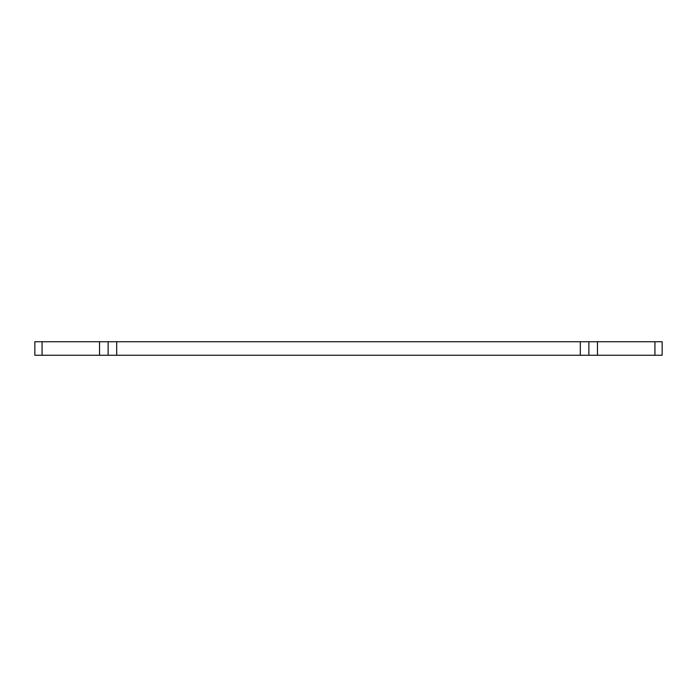 <?xml version="1.0" encoding="UTF-8"?>
<svg xmlns="http://www.w3.org/2000/svg" width="697" height="697" viewBox="0 0 697 697"><rect width="100%" height="100%" fill="white"/><g stroke="black" fill="none" stroke-linecap="round" stroke-linejoin="round"><path stroke-width="1.05" d="M654.927 355.27L662.15 355.27L662.15 341.73L654.927 341.73L654.927 355.27L580.313 355.27L580.313 341.73L654.927 341.73M108.113 355.27L108.113 341.73L99.54 341.73L99.54 355.27L580.313 355.27M99.54 355.27L42.073 355.27L42.073 341.73L34.85 341.73L34.85 355.27L42.073 355.27M99.54 341.73L42.073 341.73M108.113 341.73L580.313 341.73M597.46 341.73L597.46 355.27M588.887 355.27L588.887 341.73M116.687 355.27L116.687 341.73"/></g></svg>
